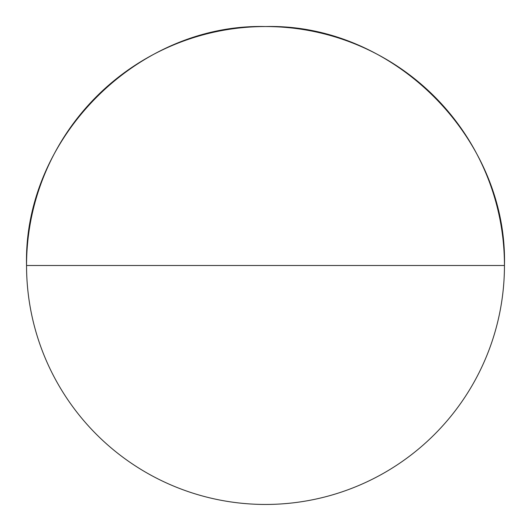 <?xml version="1.0" encoding="UTF-8"?>
<svg xmlns="http://www.w3.org/2000/svg" width="531" height="531" viewBox="0 0 531 531"><rect width="100%" height="100%" fill="white"/><g stroke="black" fill="none" stroke-linecap="round" stroke-linejoin="round"><path stroke-width="0.8" d="M504.45 265.5A238.95 238.95 0 0 1 265.5 504.45A238.95 238.95 0 0 1 26.55 265.5A238.95 238.95 0 0 0 265.5 504.45A238.95 238.95 0 0 0 504.45 265.5L26.55 265.5L504.45 265.5C507.742 137.814 393.186 23.258 265.5 26.55C137.814 23.258 23.258 137.814 26.55 265.5A238.95 238.95 0 0 1 265.5 26.55A238.95 238.95 0 0 1 504.45 265.5"/></g></svg>

